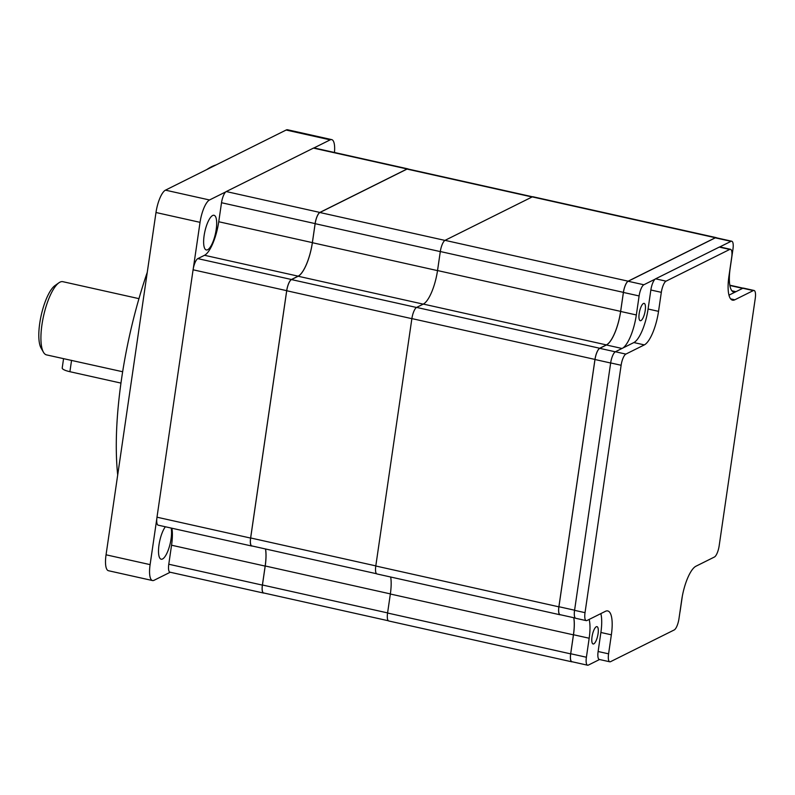<?xml version="1.0" encoding="UTF-8"?>
<svg xmlns="http://www.w3.org/2000/svg" width="795" height="795" viewBox="0 0 795 795"><rect width="100%" height="100%" fill="white"/><g stroke="black" fill="none" stroke-linecap="round" stroke-linejoin="round"><path stroke-width="1.19" d="M666.051 281.162A9.868 2.991 102.6 0 0 661.321 292.331L658.538 311.352A29.604 8.983 -77.4 0 1 644.328 344.891L625.864 354.093A9.868 2.991 102.6 0 0 621.124 365.263L585.031 612.667A9.868 2.991 102.6 0 0 586.233 620.627A9.868 2.991 102.6 0 0 586.988 620.507L605.462 611.305A29.604 8.983 -77.4 0 1 607.748 610.938A29.604 8.983 -77.4 0 1 611.355 634.817L608.582 653.838A9.868 2.991 102.6 0 0 609.785 661.798A9.868 2.991 102.6 0 0 610.54 661.679L674.22 629.948A9.868 2.991 102.6 0 0 678.96 618.768L681.732 599.748A29.604 8.983 -77.4 0 1 695.953 566.219L714.417 557.017A9.868 2.991 102.6 0 0 719.157 545.837L755.25 298.433A9.868 2.991 102.6 0 0 754.048 290.473A9.868 2.991 102.6 0 0 753.282 290.592L734.819 299.795A29.604 8.983 -77.4 0 1 732.533 300.162A29.604 8.983 -77.4 0 1 728.926 276.282L731.698 257.262A9.868 2.991 102.6 0 0 730.496 249.302A9.868 2.991 102.6 0 0 729.731 249.431L666.051 281.162L655.597 278.826A9.868 2.991 102.6 0 0 655.1 279.154L643.851 284.769A9.868 2.991 102.6 0 0 639.11 295.949L636.338 314.959A29.604 8.983 -77.4 0 1 622.962 347.981L633.863 342.556A29.604 8.983 102.6 0 0 648.084 309.017L650.857 290.006A9.868 2.991 -77.4 0 1 655.1 279.154M622.962 347.981L615.4 351.758A9.868 2.991 102.6 0 0 610.659 362.937L574.566 610.331A9.868 2.991 102.6 0 0 575.769 618.301L586.233 620.627M609.785 661.798L599.321 659.462A9.868 2.991 -77.4 0 1 598.118 651.503L600.891 632.482A29.604 8.983 102.6 0 0 600.841 613.611M598.059 633.814A8.884 2.693 -77.4 0 1 593.11 643.98A8.884 2.693 -77.4 0 1 592.027 636.815A8.884 2.693 -77.4 0 1 596.975 626.639A8.884 2.693 -77.4 0 1 598.059 633.814M754.048 290.473L743.583 288.138A9.868 2.991 102.6 0 0 742.828 288.257L735.256 292.033A29.604 8.983 -77.4 0 1 733.785 292.083A29.604 8.983 -77.4 0 1 730.178 268.203L732.95 249.183A9.868 2.991 102.6 0 0 731.748 241.223A9.868 2.991 102.6 0 0 730.993 241.342L719.733 246.957A9.868 2.991 -77.4 0 1 720.031 246.967L730.496 249.302M728.975 295.164L735.256 292.033M719.733 246.957A9.868 2.991 102.6 0 0 719.276 247.096L655.597 278.826M645.222 310.537A8.884 2.693 -77.4 0 1 640.263 320.703A8.884 2.693 -77.4 0 1 639.18 313.538A8.884 2.693 -77.4 0 1 644.139 303.372A8.884 2.693 -77.4 0 1 645.222 310.537M589.145 619.434A29.604 8.983 -77.4 0 1 589.174 638.236L586.402 657.246A9.868 2.991 102.6 0 0 587.604 665.216A9.868 2.991 102.6 0 0 588.37 665.087L599.549 659.512M679.864 612.607A9.868 2.991 102.6 0 0 680.242 610.49L682.339 596.101M63.56 358.684L62.209 367.986A11.845 2.693 8.3 0 0 69.9 371.702L120.959 383.091M138.956 298.652L62.865 281.688A37.504 11.378 102.6 0 0 58.9 282.801L54.994 285.574A33.748 10.246 102.6 0 0 39.75 323.217A33.748 10.246 102.6 0 0 41.062 348.021L43.427 352.185A37.504 11.378 102.6 0 0 46.537 354.888L122.649 371.742M731.748 241.223L716.056 237.725A9.868 2.991 102.6 0 0 715.291 237.844L628.159 281.261A9.868 2.991 102.6 0 0 623.419 292.441L620.647 311.461A29.604 8.983 -77.4 0 1 606.426 344.99L599.728 348.339A9.868 2.991 102.6 0 0 594.988 359.509L558.925 606.724A9.868 2.991 102.6 0 0 560.127 614.684L575.341 618.073M573.831 617.745A29.604 8.983 -77.4 0 1 573.483 634.738L570.711 653.748A9.868 2.991 102.6 0 0 571.913 661.708L587.604 665.216M58.9 282.801A37.504 11.378 102.6 0 0 41.966 324.628A37.504 11.378 102.6 0 0 43.427 352.185M716.534 237.824A9.868 2.991 102.6 0 0 716.106 237.606A9.868 2.991 102.6 0 0 715.341 237.735L628.139 281.182A9.868 2.991 102.6 0 0 623.399 292.361L620.627 311.382A29.604 8.983 -77.4 0 1 606.406 344.911L599.708 348.25A9.868 2.991 102.6 0 0 594.968 359.429L558.875 606.833A9.868 2.991 102.6 0 0 560.077 614.793A9.868 2.991 102.6 0 0 560.555 614.783M573.761 617.725A29.604 8.983 -77.4 0 1 573.433 634.847L570.661 653.868A9.868 2.991 102.6 0 0 571.863 661.828A9.868 2.991 102.6 0 0 572.35 661.808M716.106 237.606L533.018 196.772A9.868 2.991 102.6 0 0 532.253 196.892L445.041 240.348A9.868 2.991 102.6 0 0 440.311 251.528L437.528 270.548A29.604 8.983 -77.4 0 1 423.318 304.078L416.61 307.417A9.868 2.991 102.6 0 0 411.88 318.596L375.787 566A9.868 2.991 102.6 0 0 376.989 573.96L560.077 614.793M390.693 577.021A29.604 8.983 -77.4 0 1 390.345 594.014L387.572 613.024A9.868 2.991 102.6 0 0 388.775 620.984L571.863 661.828M532.531 196.792L407.785 168.967A9.868 2.991 102.6 0 0 407.02 169.087L319.888 212.513A9.868 2.991 102.6 0 0 315.148 223.683L312.375 242.704A29.604 8.983 -77.4 0 1 298.155 276.243L291.457 279.582A9.868 2.991 102.6 0 0 286.717 290.751L250.654 537.967A9.868 2.991 102.6 0 0 251.856 545.927L376.552 573.742M265.56 548.987A29.604 8.983 -77.4 0 1 265.212 565.98L262.439 584.991A9.868 2.991 102.6 0 0 263.642 592.951L388.338 620.766M252.293 546.026A9.868 2.991 -77.4 0 1 251.806 546.046A9.868 2.991 -77.4 0 1 250.604 538.076L286.697 290.672A9.868 2.991 -77.4 0 1 291.437 279.502L298.135 276.163A29.604 8.983 102.6 0 0 312.356 242.624L315.128 223.604A9.868 2.991 -77.4 0 1 319.868 212.434L407.07 168.977A9.868 2.991 -77.4 0 1 407.835 168.848A9.868 2.991 -77.4 0 1 408.262 169.077M264.079 593.05A9.868 2.991 -77.4 0 1 263.592 593.07A9.868 2.991 -77.4 0 1 262.39 585.11L265.162 566.09A29.604 8.983 102.6 0 0 265.49 548.967M251.806 546.046L158.195 525.167A9.868 2.991 -77.4 0 1 156.834 518.539A9.868 2.991 -77.4 0 1 156.993 517.197L193.086 269.793A9.868 2.991 -77.4 0 1 193.314 268.432A9.868 2.991 -77.4 0 1 197.826 258.623L204.524 255.284A29.604 8.983 102.6 0 0 218.744 221.745L221.517 202.725A9.868 2.991 -77.4 0 1 225.76 191.883A9.868 2.991 -77.4 0 1 226.257 191.555L313.459 148.099A9.868 2.991 -77.4 0 1 313.926 147.959A9.868 2.991 -77.4 0 1 314.224 147.969L407.835 168.848M263.592 593.07L169.981 572.191A9.868 2.991 -77.4 0 1 168.779 564.231L171.551 545.211A29.604 8.983 102.6 0 0 171.909 528.218M171.163 528.059A17.758 5.386 -77.4 0 1 167.536 551.849A17.758 5.386 -77.4 0 1 161.166 559.213A17.758 5.386 -77.4 0 1 158.553 549.365A17.758 5.386 -77.4 0 1 162.538 531.905A17.758 5.386 -77.4 0 1 165.37 526.757M170.209 572.241L154.031 580.3A19.736 5.992 -77.4 0 1 152.511 580.549A19.736 5.992 -77.4 0 1 150.106 564.629L156.834 518.539M216.19 218.377A17.758 5.386 -77.4 0 1 214.183 238.391A17.758 5.386 -77.4 0 1 206.283 249.948A17.758 5.386 -77.4 0 1 204.126 246.838A17.758 5.386 -77.4 0 1 206.124 226.823A17.758 5.386 -77.4 0 1 214.024 215.276A17.758 5.386 -77.4 0 1 216.19 218.377M193.314 268.432L200.042 222.342A19.736 5.992 -77.4 0 1 209.512 199.982L225.76 191.883M313.926 147.959L330.173 139.86A19.736 5.992 -77.4 0 1 331.694 139.612A19.736 5.992 -77.4 0 1 334.466 152.491M331.694 139.612L287.641 129.784A19.736 5.992 102.6 0 0 286.121 130.032L165.469 190.154A19.736 5.992 102.6 0 0 155.989 212.513L106.053 554.801A19.736 5.992 102.6 0 0 108.458 570.721L152.511 580.549M117.7 474.973A187.501 56.892 -77.4 0 1 121.526 379.126A187.501 56.892 -77.4 0 1 147.254 272.357M206.819 169.554A187.501 56.892 -77.4 0 1 216.161 164.893M621.124 365.263L610.659 362.937M625.864 354.093L615.4 351.758M585.031 612.667L574.566 610.331M611.355 634.817L600.891 632.482M608.582 653.838L598.118 651.503M753.282 290.592L742.828 288.257M734.819 299.795L730.625 298.86M729.731 249.431L719.276 247.096M661.321 292.331L650.857 290.006M658.538 311.352L648.084 309.017M644.328 344.891L633.863 342.556M636.338 314.959L620.647 311.461M621.998 348.468L606.426 344.99M615.3 351.807L599.728 348.339M610.649 363.007L594.988 359.509M574.586 610.212L558.925 606.724M589.174 638.236L573.483 634.738M586.402 657.246L570.711 653.748M742.649 288.347L729.88 285.494M735.951 291.685L731.877 290.781M730.993 241.342L715.291 237.844M643.851 284.769L628.159 281.261M639.11 295.949L623.419 292.441M71.56 360.344L69.9 371.702M620.627 311.382L437.528 270.548M606.406 344.911L423.318 304.078M599.708 348.25L416.61 307.417M594.968 359.429L411.88 318.596M558.875 606.833L375.787 566M573.433 634.847L390.345 594.014M570.661 653.868L387.572 613.024M715.341 237.735L532.253 196.892M628.139 281.182L445.041 240.348M623.399 292.361L440.311 251.528M437.518 270.618L312.375 242.704M423.208 304.127L298.155 276.243M416.51 307.476L291.457 279.582M411.86 318.666L286.717 290.751M375.797 565.881L250.654 537.967M390.365 593.895L265.212 565.98M387.582 612.905L262.439 584.991M532.084 196.981L407.02 169.087M444.942 240.398L319.888 212.513M440.291 251.598L315.148 223.683M313.459 148.099L407.07 168.977M226.257 191.555L319.868 212.434M193.086 269.793L286.697 290.672M156.993 517.197L250.604 538.076M171.551 545.211L265.162 566.09M168.779 564.231L262.39 585.11M221.517 202.725L315.128 223.604M218.744 221.745L312.356 242.624M204.524 255.284L298.135 276.163M197.826 258.623L291.437 279.502M150.106 564.629L106.053 554.801M330.173 139.86L286.121 130.032M209.512 199.982L165.469 190.154M200.042 222.342L155.989 212.513M743.096 288.158L729.83 285.196"/></g></svg>
